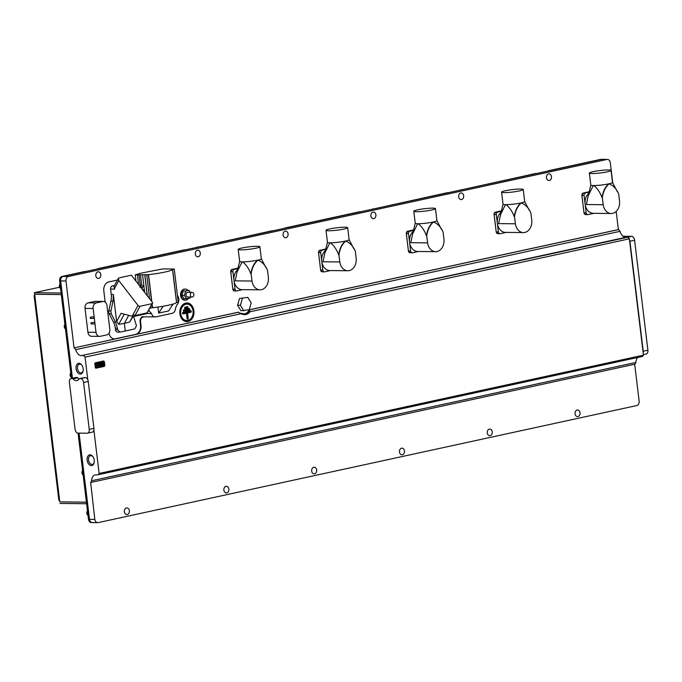 <?xml version="1.0" encoding="UTF-8"?>
<svg xmlns="http://www.w3.org/2000/svg" width="682" height="682" viewBox="0 0 682 682"><rect width="100%" height="100%" fill="white"/><g stroke="black" fill="none" stroke-linecap="round" stroke-linejoin="round"><path stroke-width="1.02" d="M192.077 297.045L187.772 296.994A2.336 1.782 -89.4 0 1 186.041 295.042A2.336 1.782 -89.4 0 1 187.823 292.322L192.128 292.365A2.336 1.782 90.6 0 0 190.346 295.084A2.336 1.782 90.6 0 0 192.077 297.045A2.336 1.782 90.6 0 0 193.859 294.326A2.336 1.782 90.6 0 0 192.128 292.365M188.13 290.438A5.533 4.211 90.6 0 0 185.427 289.1A5.533 4.211 90.6 0 0 181.207 295.536A5.533 4.211 90.6 0 0 185.299 300.165A5.533 4.211 90.6 0 0 188.368 298.477M185.12 289.108A5.533 4.211 90.6 0 0 184.822 289.091A5.533 4.211 90.6 0 0 180.602 295.528A5.533 4.211 90.6 0 0 184.694 300.157A5.533 4.211 90.6 0 0 185.001 300.148M93.076 456.906A4.459 2.856 -102.3 0 0 90.501 455.687A4.459 2.856 -102.3 0 0 88.549 460.018A4.459 2.856 -102.3 0 0 92.394 464.408A4.459 2.856 -102.3 0 0 94.235 462.234M87.151 460.171A5.456 3.495 -102.3 0 0 90.561 465.456A5.456 3.495 -102.3 0 0 94.184 462.541A5.456 3.495 -102.3 0 0 94.244 460.256A5.456 3.495 -102.3 0 0 92.905 456.642A5.456 3.495 -102.3 0 0 88.822 455.175A5.456 3.495 -102.3 0 0 87.151 460.171M79.035 379.056A7.016 4.493 77.7 0 1 77.714 377.888L73.034 378.902A7.016 4.493 -102.3 0 0 76.273 380.684A7.016 4.493 -102.3 0 0 76.921 380.616A7.016 4.493 -102.3 0 0 79.086 378.97A1.56 0.997 77.7 0 1 79.564 378.604A1.56 0.997 77.7 0 1 79.709 378.595L80.57 378.604A3.896 2.498 77.7 0 1 83.571 382.474L89.248 429.387A3.896 2.498 77.7 0 1 87.543 433.172A3.896 2.498 77.7 0 1 87.177 433.206L78.063 433.104A3.896 2.498 77.7 0 1 75.063 429.234L69.385 382.321A3.896 2.498 77.7 0 1 71.09 378.536A3.896 2.498 77.7 0 1 71.457 378.501L72.309 378.51A1.56 0.997 77.7 0 1 73.034 378.902M76.077 368.647A5.456 3.495 -102.3 0 0 79.487 373.932A5.456 3.495 -102.3 0 0 83.11 371.017A5.456 3.495 -102.3 0 0 83.17 368.723A5.456 3.495 -102.3 0 0 81.823 365.117A5.456 3.495 -102.3 0 0 77.748 363.642A5.456 3.495 -102.3 0 0 76.077 368.647M82.002 365.382A4.459 2.856 -102.3 0 0 79.427 364.162A4.459 2.856 -102.3 0 0 77.475 368.493A4.459 2.856 -102.3 0 0 81.32 372.883A4.459 2.856 -102.3 0 0 83.161 370.701M243.593 314.172A10.136 7.707 90.6 0 0 244.173 314.07A10.136 7.707 90.6 0 0 249.297 309.807L249.987 311.768C247.754 314.717 244.744 315.374 240.934 313.737L238.308 312.194L136.11 334.402A7.792 5.925 90.6 0 0 141.029 325.442L140.569 321.597A3.896 2.967 -89.4 0 1 143.032 317.113L144.337 316.832M240.763 313.243L245.776 314.095L249.45 311.35M188.01 321.546A9.352 7.11 90.6 0 0 193.918 310.787A9.352 7.11 90.6 0 0 185.777 303.081A9.352 7.11 90.6 0 0 179.877 313.839A9.352 7.11 90.6 0 0 188.01 321.546M100.791 274.59A3.316 2.515 -89.4 0 1 98.268 278.444A3.316 2.515 -89.4 0 1 95.812 275.673A3.316 2.515 -89.4 0 1 98.344 271.82A3.316 2.515 -89.4 0 1 100.791 274.59M200.286 252.962A3.316 2.515 -89.4 0 1 197.763 256.816A3.316 2.515 -89.4 0 1 195.316 254.045A3.316 2.515 -89.4 0 1 197.84 250.192A3.316 2.515 -89.4 0 1 200.286 252.962M288.077 233.883A3.316 2.515 -89.4 0 1 285.553 237.737A3.316 2.515 -89.4 0 1 283.107 234.966A3.316 2.515 -89.4 0 1 285.63 231.113A3.316 2.515 -89.4 0 1 288.077 233.883M375.876 214.804A3.316 2.515 -89.4 0 1 373.352 218.658A3.316 2.515 -89.4 0 1 370.897 215.887A3.316 2.515 -89.4 0 1 373.421 212.034A3.316 2.515 -89.4 0 1 375.876 214.804M463.666 195.717A3.316 2.515 -89.4 0 1 461.143 199.57A3.316 2.515 -89.4 0 1 458.688 196.8A3.316 2.515 -89.4 0 1 461.211 192.946A3.316 2.515 -89.4 0 1 463.666 195.717M551.457 176.638A3.316 2.515 -89.4 0 1 548.933 180.491A3.316 2.515 -89.4 0 1 546.487 177.721A3.316 2.515 -89.4 0 1 549.01 173.867A3.316 2.515 -89.4 0 1 551.457 176.638M580.032 412.755A3.316 2.515 -89.4 0 1 577.509 416.617A3.316 2.515 -89.4 0 1 575.054 413.838A3.316 2.515 -89.4 0 1 577.577 409.984A3.316 2.515 -89.4 0 1 580.032 412.755M492.242 431.842A3.316 2.515 -89.4 0 1 489.71 435.696A3.316 2.515 -89.4 0 1 487.263 432.925A3.316 2.515 -89.4 0 1 489.787 429.072A3.316 2.515 -89.4 0 1 492.242 431.842M404.443 450.921A3.316 2.515 -89.4 0 1 401.92 454.775A3.316 2.515 -89.4 0 1 399.473 452.004A3.316 2.515 -89.4 0 1 401.996 448.151A3.316 2.515 -89.4 0 1 404.443 450.921M316.653 470A3.316 2.515 -89.4 0 1 314.129 473.854A3.316 2.515 -89.4 0 1 311.683 471.083A3.316 2.515 -89.4 0 1 314.206 467.23A3.316 2.515 -89.4 0 1 316.653 470M228.862 489.088A3.316 2.515 -89.4 0 1 226.339 492.941A3.316 2.515 -89.4 0 1 223.884 490.162A3.316 2.515 -89.4 0 1 226.415 486.309A3.316 2.515 -89.4 0 1 228.862 489.088M129.367 510.707A3.316 2.515 -89.4 0 1 126.843 514.56A3.316 2.515 -89.4 0 1 124.388 511.79A3.316 2.515 -89.4 0 1 126.912 507.937A3.316 2.515 -89.4 0 1 129.367 510.707M187.874 320.387A8.184 6.223 90.6 0 0 193.04 310.975A8.184 6.223 90.6 0 0 185.922 304.24A8.184 6.223 90.6 0 0 180.756 313.652A8.184 6.223 90.6 0 0 187.874 320.387M190.576 311.708A0.776 0.503 -102.3 0 0 190.798 312.254A0.776 0.597 90.6 0 0 190.61 310.719L182.998 312.373A0.776 0.597 90.6 0 0 183.185 313.908L186.408 313.209L187.056 318.596A0.776 0.597 90.6 0 0 188.223 318.341L187.576 312.953L186.936 312.492L190.576 311.708L190.525 311.265L182.912 312.919L182.972 313.362L186.604 312.569L187.516 318.682L186.936 312.492M190.201 292.348L189.016 290.447L183.211 291.154L181.983 295.366L184.14 298.844L189.954 298.136L190.278 297.028M612.734 182.904L610.288 162.666A3.896 2.967 90.6 0 0 607.398 159.409A3.896 2.967 90.6 0 0 606.895 159.46L68.439 276.491A3.896 2.967 90.6 0 0 65.975 280.975L74.074 347.888L238.615 312.194M108.984 333.268A7.792 5.925 90.6 0 0 114.61 338.963A7.792 5.925 90.6 0 0 115.625 338.852L74.074 347.888M117.475 280.038L108.736 281.939A7.792 5.925 90.6 0 0 103.817 290.907L105.173 302.092M616.178 211.403L618.378 229.587L249.297 309.807M237.558 305.246L241.01 310.813L249.245 309.671L251.206 302.927L247.762 297.369L239.518 298.511L237.558 305.246L240.396 305.28L243.841 310.847M190.798 312.254L187.576 312.953M186.408 313.209L186.604 312.569M189.127 309.654A0.776 0.503 -102.3 0 0 189.349 310.199L184.08 311.35A0.776 0.597 90.6 0 1 183.893 309.807A0.776 0.503 -102.3 0 0 183.808 310.361L183.859 310.796L189.127 309.654L189.076 309.21L183.808 310.361M189.349 310.199A0.776 0.597 90.6 0 0 189.161 308.665L183.893 309.807M187.388 307.667A0.776 0.503 -102.3 0 0 187.601 308.213L185.265 308.724A0.776 0.597 90.6 0 1 185.078 307.181A0.776 0.503 -102.3 0 0 184.993 307.735L185.044 308.17L187.388 307.667L187.328 307.224L184.993 307.735M187.601 308.213A0.776 0.597 90.6 0 0 187.414 306.678L185.078 307.181M645.837 354.018A3.896 2.498 -102.3 0 0 646.195 353.984A3.896 2.498 -102.3 0 0 647.9 350.198L634.592 240.217A3.896 2.498 -102.3 0 0 631.592 236.339L622.99 236.245M634.592 240.217L629.912 241.232L643.22 351.213L647.9 350.198M637.841 357.445A7.792 4.987 -102.3 0 0 635.905 362.457L634.976 364.179L90.663 482.489L91.593 480.759A7.792 4.987 77.7 0 1 95.088 474.936A7.792 4.987 77.7 0 1 95.812 474.86L97.33 474.877A3.896 2.498 -102.3 0 0 97.688 474.843L642.001 356.541A3.896 2.498 77.7 0 0 643.441 355.16L643.169 352.892A3.896 2.498 -102.3 0 0 643.22 351.213M634.678 364.248L639.136 401.093A3.896 2.967 90.6 0 1 636.673 405.577L98.217 522.608A3.896 2.967 90.6 0 1 97.705 522.659L92.394 522.6A3.896 2.967 -89.4 0 1 89.504 519.343L79.078 433.121L87.646 503.921L86.631 503.913L78.063 433.104M249.595 309.807L618.685 229.587L620.04 231.334L249.987 311.768M114.354 338.954A7.792 5.925 90.6 0 0 115.122 338.852L135.607 334.402A7.792 5.925 90.6 0 0 140.526 325.433L140.057 321.589A3.896 2.967 -89.4 0 1 142.521 317.104L143.825 316.823M61.678 296.286L62.522 296.338L72.437 378.246L60.655 280.916A3.896 2.967 -89.4 0 1 63.119 276.432L601.575 159.4A3.896 2.967 -89.4 0 1 602.087 159.349L607.398 159.409M629.912 241.232A3.896 2.498 -102.3 0 0 629.452 239.553L629.367 238.819A3.896 2.498 77.7 0 0 627.218 237.362L81.38 355.646A7.792 4.987 77.7 0 1 75.728 349.644L74.372 347.888M631.592 236.339L627.218 237.362M643.169 352.892L629.452 239.553M620.04 231.334A7.792 4.987 -102.3 0 0 625.692 237.345L81.38 355.646M89.248 429.387L93.928 428.373L88.251 381.46L83.571 382.474M82.906 355.663A3.896 2.498 -102.3 0 1 85.054 357.129L87.79 379.78A3.896 2.498 77.7 0 1 88.251 381.46M93.928 428.373A3.896 2.498 77.7 0 1 93.877 430.044L99.129 473.461L643.441 355.16M97.688 474.843A3.896 2.498 -102.3 0 0 99.129 473.461M91.593 480.759L635.905 362.457M90.663 482.489L94.824 519.403A3.896 2.967 90.6 0 0 97.705 522.659M240.934 313.737L75.728 349.644M85.054 357.129L629.367 238.819M80.57 378.604L85.25 377.581A3.896 2.498 77.7 0 1 87.79 379.78M85.25 377.581L79.709 378.595M72.309 378.51L76.998 377.487A1.56 0.997 77.7 0 1 77.714 377.888M76.998 377.487L71.457 378.501M71.09 378.536L75.77 377.521A3.896 2.498 77.7 0 1 76.137 377.478M93.877 430.044A3.896 2.498 77.7 0 1 92.223 432.158L87.543 433.172M247.762 297.369L239.518 298.511M242.357 298.537L240.396 305.28M189.016 290.447L183.211 291.154M185.64 291.18L184.413 295.391L181.983 295.366M184.413 295.391L186.57 298.869M152.359 302.314L131.379 275.196L119.086 277.872L118.387 278.367L118.813 280.558L138.02 305.434A1.56 0.963 28.4 0 0 140.04 306.269L152.035 303.661A1.56 0.963 28.4 0 0 152.563 303.311A1.56 0.963 28.4 0 0 152.359 302.314M117.909 332.091A2.728 2.072 -89.4 0 1 117.551 332.125A2.728 2.072 -89.4 0 1 115.531 329.841L115.352 328.34A15.592 11.85 90.6 0 0 113.468 322.083L109.188 313.78A3.512 2.668 -89.4 0 1 108.83 310.856L110.936 301.163A15.592 11.85 90.6 0 0 111.243 294.419L113.365 294.445L116.639 321.503L121.072 313.319L132.112 316.226L133.033 314.649L135.027 315.519L147.031 312.91L152.563 303.311M111.243 294.419L110.595 289.074L114.755 289.125L114.397 288.665L118.813 280.558M128.71 315.331L124.337 323.396L129.699 321.981L133.178 316.388M116.639 321.503L118.753 324.359L124.337 323.396L125.258 331L134.772 328.903L136.46 325.757L133.587 316.397M118.387 278.367L114.005 286.457L114.414 288.631M110.595 289.074A2.728 2.072 -89.4 0 1 112.317 285.937L114.542 285.46M113.468 322.083L115.573 322.1L111.243 313.797L110.893 310.873L113.041 301.188L110.936 301.163M115.573 322.1L117.475 328.366L115.352 328.34M117.551 332.125L120.058 332.108L117.654 329.866L117.475 328.366M120.058 332.108L125.258 331M113.365 294.445L113.041 301.188M146.451 313.115L146.57 313.703L134.567 316.312L132.112 316.226M139.955 287.267L140.603 285.4L141.703 284.94L143.774 286.406L142.044 287.369A1.952 1.245 -102.3 0 0 140.867 286.457A1.952 1.245 -102.3 0 0 140.688 286.483A1.952 1.245 -102.3 0 0 140.509 286.534M177.439 295.417A6.249 4.748 -89.4 0 1 176.834 304.956L175.462 308.375C175.265 311.035 174.183 312.688 172.214 313.319L155.82 316.883L141.805 316.798M155.82 316.883C153.8 317.113 152.384 316.013 151.566 313.567L148.676 310.489M149.972 308.094L152.555 307.718A22.762 2.54 -6.9 0 0 176.536 302.501L178.249 302.126L174.251 269.049L162.717 268.921L140.364 273.286L135.232 274.897L148.548 274.65A22.762 2.54 -6.9 0 0 172.537 269.433L174.251 269.049M163.143 306.244L158.667 313.098L157.934 307.045M158.667 313.098L168.616 310.932L173.092 304.087M143.774 286.406L144.303 289.142L143.587 290.975M176.536 302.501L172.537 269.433M150.756 308.102L150.611 306.909M149.622 298.776L146.749 275.025M141.703 284.94L140.509 275.093M135.991 281.155L135.232 274.897M140.083 286.713L140.833 287.582M140.177 286.611L141.114 287.787M142.044 287.369L142.291 289.424L144.2 289.944M140.603 285.4L140.202 286.781M106.946 305.493L109.836 329.338A4.834 3.674 -89.4 0 1 106.784 334.896L100.228 336.32A4.834 3.674 -89.4 0 1 99.598 336.388A4.834 3.674 -89.4 0 1 96.017 332.339L93.136 308.494A4.834 3.674 -89.4 0 1 96.188 302.936L102.743 301.512A4.834 3.674 -89.4 0 1 103.374 301.453A4.834 3.674 -89.4 0 1 106.946 305.493M99.598 336.388L91.49 336.294A4.834 3.674 -89.4 0 1 87.918 332.245L85.037 308.409A4.834 3.674 -89.4 0 1 88.089 302.851L94.636 301.427A4.834 3.674 -89.4 0 1 95.275 301.359L103.374 301.453M92.096 322.467L94.832 322.492L92.096 322.467M91.422 316.925L94.159 316.96L91.422 316.925M90.271 317.318L90.408 318.434L94.329 318.341M94.994 323.882L91.073 323.967L90.936 322.85M91.166 318.443L91.03 317.326M91.831 323.976L91.703 322.859M273.388 230.789A3.896 2.967 90.6 0 0 272.885 230.84L198.667 246.969L271.871 230.831A3.896 2.967 -89.4 0 1 272.374 230.78L273.132 230.789M361.179 211.71A3.896 2.967 90.6 0 0 360.676 211.761L285.443 227.882L359.661 211.752A3.896 2.967 -89.4 0 1 360.173 211.693L360.923 211.701M536.768 173.543A3.896 2.967 90.6 0 0 536.257 173.595L462.046 189.724L535.242 173.586A3.896 2.967 -89.4 0 1 535.754 173.535L536.512 173.543M448.978 192.622A3.896 2.967 90.6 0 0 448.466 192.682L374.248 208.811L447.452 192.665A3.896 2.967 -89.4 0 1 447.963 192.614L448.722 192.622M600.561 159.392L548.822 170.636L600.561 159.392A3.896 2.967 90.6 0 1 601.072 159.341L602.044 159.349M185.598 249.868A3.896 2.967 90.6 0 0 185.086 249.919L98.157 268.589L184.072 249.91A3.896 2.967 -89.4 0 1 184.583 249.859L185.342 249.868M34.799 295.34L34.1 295.647L34.859 295.783L59.615 500.375L58.857 500.238L34.1 295.647M59.615 500.375L59.794 501.867L86.418 502.165M61.295 294.581L34.671 294.283L34.859 295.783M59.59 287.25L34.407 292.689L34.688 294.419M61.107 293.004L34.484 292.706L34.671 294.249L61.295 294.547M59.675 500.878L59.965 501.875M59.846 501.875L86.426 502.208M86.605 503.742L59.982 503.444M61.508 296.32L71.448 378.459M86.802 503.913L87.646 503.955L89.504 519.343A3.896 2.967 90.6 0 0 92.394 522.6A3.896 2.967 90.6 0 0 92.897 522.548M86.631 503.947L88.498 519.334A3.896 2.967 90.6 0 0 91.379 522.591L92.394 522.6M86.103 271.496A3.896 2.967 90.6 0 0 85.591 271.547L63.119 276.432A3.896 2.967 90.6 0 0 60.655 280.916L62.514 296.295L61.508 296.286L59.641 280.907A3.896 2.967 90.6 0 1 62.105 276.423L84.577 271.538A3.896 2.967 -89.4 0 1 85.088 271.487L85.847 271.496M547.859 171.071A3.896 2.967 -89.4 0 1 548.822 170.636M97.194 269.023A3.896 2.967 -89.4 0 1 98.157 268.589M196.697 247.404A3.896 2.967 -89.4 0 1 197.652 246.961M284.488 228.317A3.896 2.967 -89.4 0 1 285.443 227.882M372.278 209.238A3.896 2.967 -89.4 0 1 373.242 208.794M460.069 190.159A3.896 2.967 -89.4 0 1 461.032 189.715M87.475 510.929A2.728 2.072 90.6 0 0 86.853 513.35A2.728 2.072 90.6 0 0 88.021 515.379M70.775 372.875A2.728 2.072 90.6 0 0 71.312 377.325M64.909 324.419A2.728 2.072 90.6 0 0 65.446 328.869M82.59 470.554A2.728 2.072 90.6 0 0 83.127 475.004M60.025 284.036A2.728 2.072 90.6 0 0 60.562 288.495M242.766 289.637L236.85 290.924A2.097 1.594 -89.4 0 1 236.56 290.95A2.097 1.594 -89.4 0 1 235.034 289.202L232.826 289.168L230.755 271.751M232.929 271.803L230.746 271.768A2.063 1.569 -89.4 0 1 232.05 269.399L234.25 269.39A2.097 1.594 -89.4 0 0 232.929 271.803L235.034 289.202M234.25 269.39L237.89 268.597M239.663 261.368A10.912 1.219 -6.9 0 0 239.655 261.419A10.912 1.219 -6.9 0 0 242.076 261.888A10.912 1.219 -6.9 0 0 242.528 261.888A10.912 1.219 -6.9 0 0 257.583 260.183A10.912 1.219 -6.9 0 0 261.325 258.793A10.912 1.219 -6.9 0 0 261.308 258.742M241.948 247.992A10.912 1.219 -6.9 0 0 238.197 249.382A10.912 1.219 -6.9 0 0 244.599 249.723A10.912 1.219 -6.9 0 0 256.125 248.154A10.912 1.219 -6.9 0 0 259.868 246.765A10.912 1.219 -6.9 0 0 253.474 246.424A10.912 1.219 -6.9 0 0 241.948 247.992M242.076 261.879L237.046 272.058L235.196 280.856L252.008 281.044A10.912 8.295 90.6 0 0 260.03 289.833A10.912 8.295 90.6 0 0 268.384 277.48L267.523 270.328C265.255 265.068 262.041 261.683 257.89 260.192C254.292 263.38 252.042 267.941 251.138 273.891L252.008 281.044M242.528 261.888L242.528 261.888C246.049 264.454 248.819 268.452 250.831 273.883C251.828 267.676 254.079 263.107 257.583 260.183L258.282 260.14M260.03 289.833L242.05 289.637A10.912 8.295 -89.4 0 1 233.977 280.498A10.912 8.295 -89.4 0 1 237.643 269.612M265.946 267.685L261.325 258.768L259.868 246.765M258.128 260.132L257.583 260.183M330.557 270.558L324.649 271.845A2.097 1.594 -89.4 0 1 324.359 271.871A2.097 1.594 -89.4 0 1 322.825 270.123L320.617 270.089L318.545 252.664A2.063 1.569 -89.4 0 1 319.841 250.311L325.808 249.015L319.841 250.311L325.681 249.518M322.04 250.311A2.097 1.594 -89.4 0 0 320.719 252.715L322.825 270.123M327.454 242.289A10.912 1.219 -6.9 0 0 327.445 242.34A10.912 1.219 -6.9 0 0 329.866 242.801A10.912 1.219 -6.9 0 0 330.318 242.809A10.912 1.219 -6.9 0 0 345.373 241.104A10.912 1.219 -6.9 0 0 349.116 239.714A10.912 1.219 -6.9 0 0 349.107 239.663L353.736 248.606M329.738 228.913A10.912 1.219 -6.9 0 0 325.996 230.303A10.912 1.219 -6.9 0 0 332.39 230.635A10.912 1.219 -6.9 0 0 343.916 229.067A10.912 1.219 -6.9 0 0 347.667 227.677A10.912 1.219 -6.9 0 0 341.264 227.345A10.912 1.219 -6.9 0 0 329.738 228.913M329.866 242.801L324.837 252.979L322.987 261.769L339.798 261.956A10.912 8.295 90.6 0 0 347.82 270.754A10.912 8.295 90.6 0 0 356.175 258.401L355.313 251.249C353.046 245.98 349.832 242.604 345.68 241.104C342.083 244.292 339.832 248.862 338.928 254.804L339.798 261.956M330.318 242.809L330.318 242.809C333.839 245.367 336.61 249.365 338.63 254.804C339.627 248.598 341.878 244.028 345.373 241.104L346.072 241.053M347.82 270.754L329.841 270.549A10.912 8.295 -89.4 0 1 321.768 261.419A10.912 8.295 -89.4 0 1 325.433 250.533M345.919 241.053L345.373 241.104M418.356 251.479L412.44 252.766A2.097 1.594 -89.4 0 1 412.15 252.792A2.097 1.594 -89.4 0 1 410.615 251.036L408.433 250.993M410.232 252.707A2.063 1.569 -89.4 0 1 409.942 252.741A2.063 1.569 -89.4 0 1 408.433 251.01L406.344 233.585A2.063 1.569 -89.4 0 1 407.631 231.232L409.831 231.232A2.097 1.594 -89.4 0 0 408.509 233.636L410.615 251.036M409.831 231.232L413.48 230.439M415.244 223.202A10.912 1.219 -6.9 0 0 415.244 223.253A10.912 1.219 -6.9 0 0 417.665 223.722A10.912 1.219 -6.9 0 0 418.109 223.722A10.912 1.219 -6.9 0 0 433.164 222.025A10.912 1.219 -6.9 0 0 436.915 220.636A10.912 1.219 -6.9 0 0 436.898 220.584M417.529 209.834A10.912 1.219 -6.9 0 0 413.786 211.224A10.912 1.219 -6.9 0 0 420.18 211.556A10.912 1.219 -6.9 0 0 431.715 209.988A10.912 1.219 -6.9 0 0 435.457 208.598A10.912 1.219 -6.9 0 0 429.055 208.266A10.912 1.219 -6.9 0 0 417.529 209.834M417.665 223.722L412.627 233.9L410.777 242.69L427.588 242.877A10.912 8.295 90.6 0 0 435.619 251.675A10.912 8.295 90.6 0 0 443.965 239.322L443.104 232.17C440.836 226.901 437.631 223.525 433.471 222.025C429.873 225.213 427.623 229.783 426.727 235.725L427.588 242.877M418.109 223.73L418.109 223.722C421.629 226.288 424.4 230.286 426.421 235.725C427.418 229.519 429.669 224.949 433.164 222.025L433.863 221.974M435.619 251.675L417.631 251.47A10.912 8.295 -89.4 0 1 409.567 242.34A10.912 8.295 -89.4 0 1 413.232 231.445M441.535 229.527L436.906 220.61L435.457 208.598M433.709 221.965L433.164 222.025M506.146 232.4L500.23 233.679A2.097 1.594 -89.4 0 1 499.94 233.713A2.097 1.594 -89.4 0 1 498.406 231.957L496.198 231.923L494.135 214.506M496.3 214.557L494.118 214.523A2.063 1.569 -89.4 0 1 495.422 212.153L497.621 212.145A2.097 1.594 -89.4 0 0 496.3 214.557L498.406 231.957M497.621 212.145L501.27 211.352M515.379 223.798A10.912 8.295 90.6 0 0 523.409 232.588A10.912 8.295 90.6 0 0 531.764 220.235L530.894 213.082C528.627 207.822 525.421 204.438 521.261 202.946C517.664 206.135 515.422 210.695 514.518 216.646L515.379 223.798L498.568 223.611L503.026 204.148A10.912 1.219 -6.9 0 0 503.035 204.174A10.912 1.219 -6.9 0 0 505.456 204.643A10.912 1.219 -6.9 0 0 505.899 204.643A10.912 1.219 -6.9 0 0 520.963 202.946A10.912 1.219 -6.9 0 0 524.705 201.548A10.912 1.219 -6.9 0 0 524.688 201.505M505.319 190.747A10.912 1.219 -6.9 0 0 501.577 192.136A10.912 1.219 -6.9 0 0 507.971 192.477A10.912 1.219 -6.9 0 0 519.505 190.909A10.912 1.219 -6.9 0 0 523.247 189.519A10.912 1.219 -6.9 0 0 516.854 189.178A10.912 1.219 -6.9 0 0 505.319 190.747M505.456 204.634L500.426 214.813M505.899 204.643L505.899 204.643C509.42 207.209 512.191 211.207 514.211 216.637C515.208 210.431 517.459 205.87 520.963 202.946L521.653 202.895M523.409 232.588L505.43 232.392A10.912 8.295 -89.4 0 1 497.357 223.253A10.912 8.295 -89.4 0 1 501.023 212.366M529.326 210.44L524.697 201.522L523.247 189.519M521.5 202.886L520.963 202.946M593.937 213.313L588.02 214.6A2.097 1.594 -89.4 0 1 587.731 214.625A2.097 1.594 -89.4 0 1 586.196 212.878L583.988 212.844L581.925 195.427A2.063 1.569 -89.4 0 1 583.212 193.066L589.18 191.77L583.212 193.066L589.06 192.273M585.42 193.066A2.097 1.594 -89.4 0 0 584.09 195.47L586.196 212.878M590.825 185.044A10.912 1.219 -6.9 0 0 590.825 185.095A10.912 1.219 -6.9 0 0 593.246 185.555A10.912 1.219 -6.9 0 0 593.698 185.564A10.912 1.219 -6.9 0 0 608.753 183.859A10.912 1.219 -6.9 0 0 612.496 182.469A10.912 1.219 -6.9 0 0 612.479 182.418L617.116 191.361M593.11 171.668A10.912 1.219 -6.9 0 0 589.367 173.058A10.912 1.219 -6.9 0 0 595.77 173.399A10.912 1.219 -6.9 0 0 607.295 171.83A10.912 1.219 -6.9 0 0 611.038 170.432A10.912 1.219 -6.9 0 0 604.644 170.099A10.912 1.219 -6.9 0 0 593.11 171.668M593.246 185.555L588.216 195.734L586.358 204.532L603.169 204.719A10.912 8.295 90.6 0 0 611.2 213.509A10.912 8.295 90.6 0 0 619.554 201.156L618.685 194.003C616.426 188.744 613.212 185.359 609.052 183.867C605.463 187.047 603.212 191.616 602.308 197.567L603.169 204.719M593.698 185.564L593.698 185.564C597.219 188.121 599.99 192.119 602.001 197.558C602.999 191.352 605.249 186.783 608.753 183.859L609.452 183.816M611.2 213.509L593.221 213.304A10.912 8.295 -89.4 0 1 585.147 204.174A10.912 8.295 -89.4 0 1 588.813 193.287M609.29 183.808L608.753 183.859M95.753 363.156L95.454 362.781L94.969 363.685L95.429 367.53L96.111 368.169L104.337 366.387L95.898 368.178A0.776 0.597 -89.4 0 1 95.318 367.53L94.858 363.677A0.776 0.597 -89.4 0 1 95.352 362.781L103.545 361A0.776 0.597 -89.4 0 1 103.647 360.991L104.329 361.648L104.892 365.518L104.337 366.387L104.772 365.561L103.954 361.375L95.753 363.156L95.966 367.479L104.516 366.021M95.352 362.781L103.655 361.008A0.776 0.597 -89.4 0 1 103.698 361M103.4 364L103.11 362.116L103.869 361.946L103.11 362.116L103.4 364L102.266 362.304L98.873 363.054L102.266 362.304M99.061 363.907L98.873 363.054L99.061 363.907L100.629 363.566L100.731 364.171L100.621 363.566M98.839 364.58L100.731 364.171L98.839 364.58L98.558 363.122L96.452 363.566L98.549 363.122M95.932 364.179L96.443 363.566L95.94 364.179L96.401 365.654L95.932 364.179M96.256 366.413L96.401 365.654L97.032 367.129L96.256 366.413M100.851 365.458L100.817 364.913L100.851 365.458L99.222 365.808L100.851 365.458M99.24 366.669L99.214 365.808L99.24 366.669L102.675 365.91L103.476 364.708L103.545 365.714L103.468 364.708M104.772 365.561L104.329 361.648M104.303 361.699L103.749 360.991M95.318 367.53L95.966 367.479M94.858 363.677L95.497 363.617M103.545 365.714L104.312 365.543L103.877 361.946M96.904 367.146L98.984 366.72L98.924 365.322L100.825 364.913M101.354 362.688L101.746 366.004L102.598 364.529L101.354 362.688L102.59 364.529L101.746 366.004M97.338 365.654L97.39 366.183L98.003 365.518M97.816 364.162L97.91 364.768L97.245 364.904L97.918 364.768L97.816 364.162L97.159 364.299L97.253 364.904L97.159 364.299M187.797 320.992A8.798 6.692 90.6 0 0 193.347 310.873A8.798 6.692 90.6 0 0 185.692 303.635A8.798 6.692 90.6 0 0 180.142 313.746A8.798 6.692 90.6 0 0 187.797 320.992M185.7 303.686A8.747 6.649 -89.4 0 1 193.313 310.89A8.747 6.649 -89.4 0 1 187.789 320.941A8.747 6.649 -89.4 0 1 180.184 313.737A8.747 6.649 -89.4 0 1 185.7 303.686M188.223 318.341L187.661 318.426M190.525 311.265A0.776 0.503 77.7 0 1 190.61 310.719M182.912 312.919A0.776 0.503 77.7 0 1 182.998 312.373M182.972 313.362A0.776 0.503 -102.3 0 0 183.185 313.908M183.859 310.796A0.776 0.503 -102.3 0 0 184.08 311.35M189.161 308.665A0.776 0.503 -102.3 0 0 189.076 309.21M185.044 308.17A0.776 0.503 -102.3 0 0 185.265 308.724M187.414 306.678A0.776 0.503 -102.3 0 0 187.328 307.224M140.057 321.589L140.569 321.597M140.526 325.433L141.029 325.442M142.521 317.104L143.032 317.113M606.895 159.46L601.575 159.4M62.105 276.423L68.439 276.491M115.122 338.852L115.625 338.852M135.607 334.402L136.11 334.402M88.498 519.334L94.824 519.403M65.975 280.975L59.641 280.907M138.02 305.434L133.033 314.649M118.753 324.359L124.269 314.163M132.751 316.346L129.699 321.981M140.04 306.269L134.567 316.312M152.035 303.661L146.57 313.703M114.269 285.963L112.317 285.937M115.531 329.841L117.654 329.866M109.188 313.78L111.243 313.797M108.83 310.856L110.893 310.873M151.566 313.567L146.988 313.515M149.46 310.907L148.454 310.89M144.703 292.416L144.303 289.142M176.621 302.476L172.623 269.407M152.555 307.718L152.12 304.129M151.813 301.606L148.548 274.65M152.384 307.744L151.984 304.385M151.617 301.35L148.386 274.675M147.38 295.877L144.857 275.017M147.286 295.749L144.772 275.017M144.073 287.216L142.606 275.102M140.364 285.843L139.06 275.059M138.608 284.539L137.44 274.931L138.557 284.479M87.918 332.245L96.017 332.339M93.136 308.494L85.037 308.409M88.089 302.851L96.188 302.936M102.743 301.512L94.636 301.427M272.885 230.84L271.871 230.831M360.676 211.761L359.661 211.752M536.257 173.595L535.242 173.586M448.466 192.682L447.452 192.665M185.086 249.919L184.072 249.91M85.591 271.547L84.577 271.538M232.05 269.399L238.018 268.094L232.033 269.399L230.712 271.76L232.826 289.168L234.361 290.899A2.063 1.569 -89.4 0 1 232.852 289.177M234.651 290.873A2.063 1.569 -89.4 0 1 234.361 290.899L236.56 290.95M322.441 271.794A2.063 1.569 -89.4 0 1 322.151 271.82A2.063 1.569 -89.4 0 1 320.642 270.089L318.511 252.681L319.832 250.311M320.719 252.715L318.537 252.69M407.631 231.232L413.599 229.936L407.623 231.232L406.302 233.602L408.407 251.002L409.942 252.741L412.15 252.792M408.509 233.636L406.327 233.602M495.422 212.153L501.389 210.857L495.413 212.153L494.092 214.523L496.198 231.923L497.741 233.653A2.063 1.569 -89.4 0 1 496.223 231.931M498.022 233.628A2.063 1.569 -89.4 0 1 497.741 233.653L499.94 233.713M585.812 214.549A2.063 1.569 -89.4 0 1 585.531 214.574A2.063 1.569 -89.4 0 1 584.022 212.844L581.882 195.436L583.204 193.074M584.09 195.47L581.917 195.444M185.427 289.1L184.822 289.091M646.195 353.984L643.373 354.597M79.564 378.604L84.244 377.589M185.299 300.165L184.694 300.157M147.005 313.507L147.551 312.569M140.688 286.483L140.194 286.585M59.573 287.224L34.415 292.689M239.655 261.419L238.197 249.382M239.655 261.394L237.046 272.058M324.359 271.871L322.151 271.82L320.617 270.089M324.837 252.979L327.445 242.315L325.996 230.303M349.116 239.714L347.667 227.677M415.244 223.253L413.786 211.224M415.236 223.227L412.627 233.9M503.035 204.174L501.577 192.136M587.731 214.625L585.531 214.574L583.988 212.844M588.216 195.734L590.825 185.069L589.367 173.058M612.496 182.469L611.038 170.432"/></g></svg>
